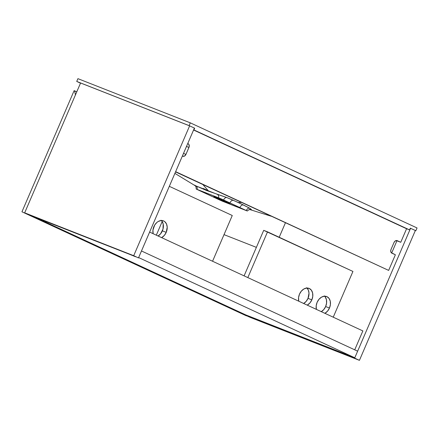 <?xml version="1.0" encoding="UTF-8"?>
<svg xmlns="http://www.w3.org/2000/svg" width="439" height="439" viewBox="0 0 439 439"><rect width="100%" height="100%" fill="white"/><g stroke="black" fill="none" stroke-linecap="round" stroke-linejoin="round"><path stroke-width="0.66" d="M245.763 314.9L354.794 357.774L357.637 351.178L354.794 357.774L138.636 257.572L141.479 250.976L138.636 257.572L354.794 357.774L245.763 314.9L35.372 217.371L245.763 314.9L245.615 315.246L250.4 317.463L359.431 360.337L415.349 230.502L359.431 360.337L351.655 356.945L351.809 356.6L351.655 356.945L354.646 358.12L410.564 228.285L354.646 358.12L359.431 360.337L250.4 317.463L245.615 315.246L245.763 314.9M141.479 250.976L357.637 351.178L141.479 250.976M285.416 222.825L279.199 237.258L285.416 222.825M347.743 354.997L347.595 355.349L245.615 315.246L353.17 357.642L347.595 355.349L347.743 354.997M410.306 228.181L415.349 230.502L410.306 228.181L409.565 229.904L193.912 129.933L194.658 128.199L189.116 125.625L190.312 122.849L417.05 227.956L415.854 230.733L410.311 228.165L409.565 229.904L193.648 129.829L193.912 129.933L194.658 128.199L189.116 125.625L76.732 81.44L77.928 78.663L190.312 122.849L189.116 125.625L76.732 81.44L80.502 83.185L76.732 81.44L77.928 78.663L190.312 122.849L417.05 227.956L415.854 230.733L410.311 228.165M354.723 349.828L362.872 330.907L354.723 349.828M349.296 355.606L349.104 356.045L349.296 355.606M194.406 128.078L138.488 257.918L133.703 255.696L189.621 125.861L194.406 128.078L138.488 257.918L133.703 255.696L24.666 212.827L29.457 215.044L131.475 255.054L29.457 215.044L24.666 212.827L80.584 82.987L24.666 212.827L133.703 255.696L189.621 125.861L194.406 128.078M80.584 82.987L189.621 125.861L80.584 82.987M129.922 254.444L135.497 256.744L129.922 254.444M149.622 232.072L362.866 330.924L149.622 232.072M395.374 254.785L388.647 270.408L175.54 171.89L388.647 270.408L395.374 254.785L391.165 252.584L390.705 251.141L391.028 249.44L394.019 242.498L395.023 241.11L396.812 240.523L400.758 242.29L396.34 240.512L396.933 240.786L391.654 253.045L396.933 240.786L400.758 242.29L406.585 228.752L400.758 242.29L397.229 240.654A3.024 2.217 -68.5 0 0 397.141 240.616A3.024 2.217 -68.5 0 0 394.019 242.498L391.028 249.44A3.024 2.217 -68.5 0 0 391.846 253.149L395.374 254.785M406.585 228.752L193.577 130.004L406.585 228.752M182.833 156.257A3.024 2.217 -68.5 0 0 185.955 154.374L183.497 153.409L185.955 154.374L188.946 147.433L186.487 146.467L188.946 147.433A3.024 2.217 -68.5 0 0 188.128 143.723L189.044 144.711L189.138 146.873L185.955 154.374L184.517 156.064L182.745 156.218A3.024 2.217 -68.5 0 0 182.833 156.257L182.827 156.257M175.633 171.665L388.647 270.408L175.633 171.665M246.422 315.855L21.95 211.801L249.292 316.985L21.95 211.801L74.131 90.643L21.95 211.801L246.422 315.855M74.131 90.643L74.608 90.829L75.442 94.934L74.608 90.829L76.776 91.833L74.131 90.643M158.073 235.99A9.263 6.799 111.5 0 0 162.392 230.854L166.216 232.357A9.263 6.799 -68.5 0 1 161.634 237.642L164.345 235.397L166.216 232.357L162.392 230.854A9.263 6.799 111.5 0 0 161.365 220.526M153.14 233.702A9.263 6.799 -68.5 0 1 153.875 226.639A9.263 6.799 -68.5 0 1 163.434 220.877A9.263 6.799 -68.5 0 1 166.216 232.357L167.215 227.155L166.524 224.016L164.844 221.717L163.709 220.993L161.069 220.548L158.27 221.459L156.948 222.392L154.709 225.031L152.942 230.113L153.14 233.702M212.564 261.249L232.264 215.5L169.322 186.323L232.264 215.5L212.564 261.249M161.02 220.213L161.969 221.234L163.176 224.005L162.99 229.142L160.52 233.894L157.996 236.034M303.689 303.492A9.263 6.799 111.5 0 0 308.008 298.355L311.838 299.864A9.263 6.799 -68.5 0 1 307.251 305.143L309.967 302.899L311.838 299.864L308.008 298.355L306.137 301.395L303.612 303.536M298.761 301.203A9.263 6.799 -68.5 0 1 299.491 294.141L301.363 291.101L303.887 288.966L306.685 288.05L309.325 288.494L311.41 290.239L312.617 293.011L312.766 296.391L311.838 299.864A9.263 6.799 -68.5 0 0 309.056 288.379A9.263 6.799 -68.5 0 0 299.491 294.141L298.558 297.615L298.761 301.203M321.326 311.663A9.263 6.799 111.5 0 0 325.645 306.532L329.469 308.035A9.263 6.799 -68.5 0 1 324.887 313.314L327.598 311.075L329.469 308.035L325.645 306.532L323.773 309.572L321.249 311.706M316.393 309.38A9.263 6.799 -68.5 0 1 317.128 302.317L318.999 299.277L321.524 297.137L324.322 296.221L326.962 296.671L329.047 298.416L330.254 301.187L330.402 304.567L329.469 308.035A9.263 6.799 -68.5 0 0 326.687 296.555A9.263 6.799 -68.5 0 0 317.128 302.317L316.195 305.785L316.393 309.38M333.239 317.188L352.94 271.439L263.707 230.343L244.1 275.868L263.707 230.343L267.532 231.847L247.832 277.596L267.532 231.847L352.94 271.439L333.239 317.188M306.636 287.715L308.315 290.014L309.007 293.148L308.008 298.355A9.263 6.799 111.5 0 0 306.982 288.028M324.267 295.886L325.222 296.907L326.429 299.683L326.578 303.058L325.645 306.532A9.263 6.799 111.5 0 0 324.619 296.204M256.381 247.366L224.022 234.64L256.381 247.366M162.183 221.547L156.311 235.172L162.183 221.547M194.713 185.346L206.621 190.531L226.568 197.451L238.223 202.494L241.455 202.445L238.223 202.494L249.923 208.338L251.465 209.644L250.4 209.54M216.279 197.868L216.427 197.523L216.279 197.868L213.788 196.59L218.671 198.439L229.762 203.471L216.279 197.868L213.903 196.595L219.259 198.68L229.476 203.422L216.279 197.868M406.338 228.631L409.565 229.904L406.338 228.631M250.153 209.463L249.599 209.288A3.781 2.733 -72.1 0 0 249.495 209.255L250.587 209.584C251.124 209.518 248.71 209.255 247.344 211.016L221.108 198.845L196.206 189.055L222.441 201.216L247.344 211.011L218.677 197.841L196.206 189.05L219.961 200.118L247.344 211.016M203.284 188.479L208.278 190.724L202.884 184.567M194.921 185.242C193.945 184.973 194.312 185.209 196.03 185.955A3.781 2.744 -64.9 0 1 197.16 189.379A3.781 2.744 115.1 0 0 196.03 185.955L217.343 194.34A3.781 2.804 -72.3 0 1 218.677 197.841A3.781 2.804 107.7 0 0 217.343 194.34L226.568 197.451A3.781 2.563 -67.4 0 0 223.588 199.948A3.781 2.563 112.6 0 1 226.568 197.451L233.175 200.233A3.781 2.568 -66.2 0 0 229.965 202.9A3.781 2.568 113.8 0 1 233.175 200.233L243.162 204.865A3.781 2.563 -64 0 0 239.886 207.504A3.781 2.563 116 0 1 243.162 204.865L249.379 208.031A3.781 2.568 -62.8 0 0 246.263 210.457A3.781 2.568 117.2 0 1 249.379 208.031L251.031 209.238L251.092 209.721M196.206 189.05C196.074 185.637 195.262 186.185 195.053 185.642L174.892 173.383M249.862 209.568L271.176 216.224"/></g></svg>
